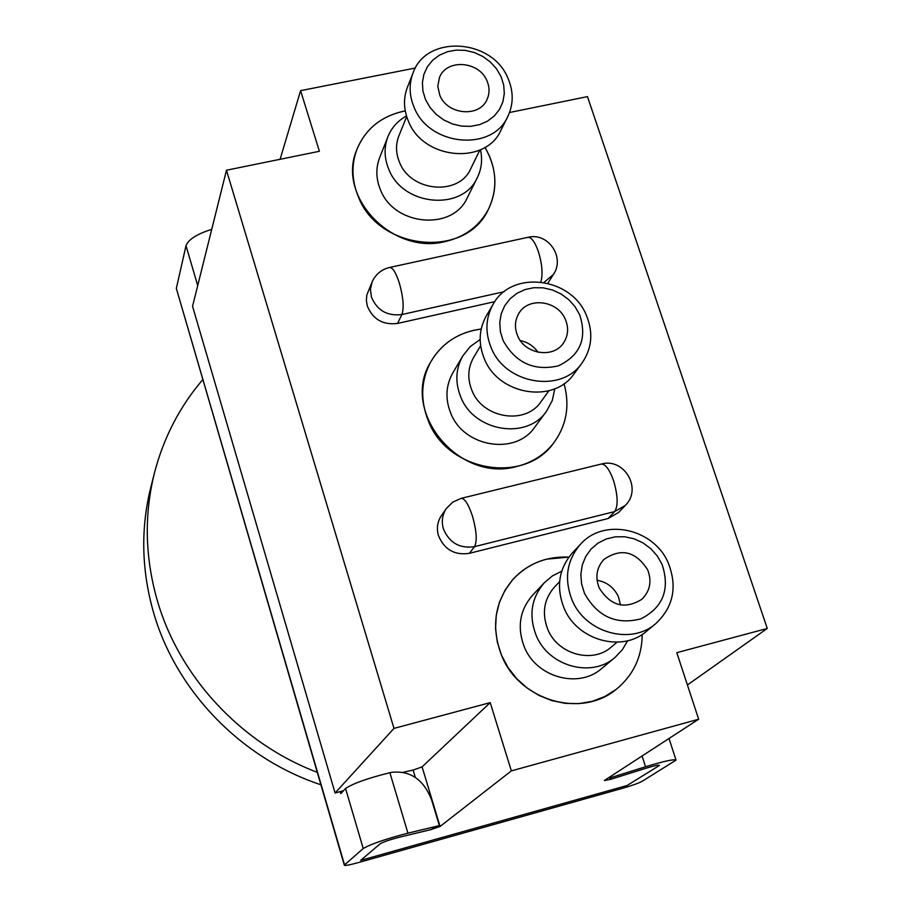 <?xml version="1.0" encoding="UTF-8"?>
<svg xmlns="http://www.w3.org/2000/svg" width="911" height="911" viewBox="0 0 911 911"><rect width="100%" height="100%" fill="white"/><g stroke="black" fill="none" stroke-linecap="round" stroke-linejoin="round"><path stroke-width="1.37" d="M317.233 772.323C239.821 742.943 177.804 675.142 156.51 597.707C144.917 555.391 144.245 513.758 154.494 472.786L150.85 487.157C140.784 527.378 141.421 568.236 152.763 609.744C174.513 689.331 240.253 758.191 320.854 784.747M154.494 472.786C163.593 437.77 179.661 406.75 202.686 379.728M546.691 559.149L568.863 557.111C546.304 556.143 527.537 563.715 512.586 579.84C521.809 569.557 533.186 562.656 546.691 559.149M642.232 634.42C641.959 657.036 633.27 675.358 616.166 689.388L604.79 696.551L592.116 701.368L578.906 703.622L565.344 703.372L551.895 700.616L539.016 695.457L527.162 688.056L516.742 678.684L508.11 667.661L501.574 655.362L497.338 642.221L495.55 628.692L496.256 615.255L499.422 602.342L504.933 590.408L512.586 579.84C494.639 601.864 490.949 626.984 501.505 655.214C518.917 700.4 581.161 718.745 616.166 689.388C633.27 675.358 641.959 657.036 642.232 634.42M403.619 111.21L405.258 110.903C381.55 115.765 365.357 128.804 356.668 150.03C365.072 129.373 380.718 116.426 403.619 111.21M484.982 147.366C496.996 168.512 498.032 189.374 488.102 209.929C479.038 226.395 464.758 236.928 445.251 241.552C392.778 255.285 336.615 196.947 356.668 150.03C351.27 165.255 351.817 180.799 358.319 196.674C378.509 250.65 465.589 259.031 488.102 209.929C496.734 192.551 497.11 174.434 489.253 155.587L484.982 147.366M473.606 330.329L481.19 329.03C458.654 332.139 441.812 343.14 430.664 362.043C440.218 345.542 454.532 334.963 473.606 330.329M564.034 383.656C570.058 405.6 566.574 425.414 553.592 443.11C544.311 454.817 532.138 462.583 517.072 466.409C459.019 483.445 399.815 411.362 430.664 362.043C420.916 380.627 420.142 400.248 428.341 420.905C447.472 471.545 524.224 484.777 553.592 443.11C566.574 425.414 570.058 405.6 564.034 383.656M197.721 285.564L186.003 245.697L176.335 288.411L344.552 864.903L363.216 848.54C370.891 844.042 385.797 838.917 407.934 833.155L439.375 825.605L430.561 829.705L399.246 837.243C389.84 839.691 383.474 841.878 380.138 843.802L360.699 860.36L627.03 785.533L658.79 765.855L627.03 785.533L360.699 860.36L380.138 843.802C383.451 841.889 389.806 839.703 399.189 837.255L431.028 829.568L440.07 826.471L511.356 770.877L698.669 719.223L676.793 652.675L767.267 628.453L587.47 96.623L509.545 112.508M403.288 772.266L413.127 770.068L415.336 777.402M413.127 770.068L422.089 766.88L440.07 826.471M422.089 766.88L490.209 702.632L511.356 770.877M280.098 159.3L300.596 90.644L319.385 151.283L226.475 170.232L192.551 306.301L335.089 793.014L343.504 790.714M610.006 778.188L610.393 779.395L604.335 780.522L698.669 719.223M609.561 777.117L610.837 779.269L646.298 768.155C654.109 765.787 658.459 764.841 659.359 765.308L658.79 765.855L659.359 765.308C658.471 764.841 654.132 765.787 646.355 768.132L610.393 779.395M504.193 291.691L401.91 314.523C387.289 316.322 377.131 310.492 371.426 297.043L370.424 289.243L372.178 281.75C375.708 274.257 381.47 269.497 389.475 267.492C392.527 267.242 395.773 272.264 399.2 282.569C403.277 297.009 404.177 307.667 401.91 314.523L397.549 323.439L494.821 301.632M397.549 323.439C383.064 325.227 372.998 319.454 367.361 306.13L366.37 300.619L366.791 295.13L372.178 281.75M469.324 553.341C454.623 555.494 444.352 549.618 438.498 535.725C436.403 528.414 437.382 521.707 441.414 515.603L446.333 508.52C442.268 514.681 441.288 521.456 443.395 528.847C449.317 542.876 459.702 548.809 474.551 546.646L614.663 511.572C618.25 505.878 617.92 495.686 613.672 480.997C609.539 469.393 605.337 463.756 601.066 464.109L461.046 498.385C464.621 498.203 468.391 504.045 472.388 515.888C476.601 530.828 477.318 541.077 474.551 546.646L469.324 553.341L608.081 518.53L614.663 511.572L625.242 505.468C642.688 488.843 624.137 457.151 601.066 464.109M625.242 505.468L618.558 512.472L608.081 518.53M335.089 793.014L393.985 728.39L226.475 170.232M393.985 728.39L490.209 702.632M300.596 90.644L415.393 68.018M687.406 684.981L767.267 628.453M620.505 604.961L618.41 596.716C614.037 587.527 606.92 582.049 597.058 580.261M599.142 587.834C610.529 605.963 624.764 609.789 641.834 599.301C650.078 591.125 652.014 581.286 647.664 569.796C635.639 551.201 621.063 547.739 603.947 559.434C596.625 567.507 595.02 576.982 599.142 587.834M662.103 564.433L657.275 555.961L650.761 548.638L642.893 542.819L634.056 538.8L624.684 536.761L615.244 536.83L606.191 538.982L597.98 543.138L591.034 549.094L585.693 556.553L582.243 565.139L580.854 574.442L581.605 583.985L584.463 593.289C597.445 616.622 616.257 625.14 640.877 618.865C663.117 607.443 670.2 589.303 662.103 564.433M668.56 563.693C654.553 528.608 604.084 517.289 580.535 544.22C566.824 560.174 563.955 578.644 571.914 599.632C584.908 632.746 631.027 645.74 655.874 623.523C673.229 607.159 677.465 587.219 668.56 563.693M580.535 544.22L572.415 552.875C558.853 568.635 556.006 586.878 563.841 607.591C576.64 640.285 622.145 653.096 646.708 631.129L655.874 623.523M559.627 581.662L554.697 586.786C543.992 598.96 541.658 613.092 547.705 629.182C557.521 654.417 592.731 664.073 611.566 646.821L616.986 642.198M561.711 571.197L552.362 575.946L544.379 582.687C531.375 597.798 528.596 615.255 536.021 635.047C548.137 666.271 591.546 678.422 615.096 657.378L622.327 649.794L627.645 640.74M544.379 582.687L532.48 595.338C519.714 610.165 516.97 627.28 524.212 646.685C536.044 677.283 578.565 689.16 601.693 668.515L615.096 657.378M517.573 335.681C524.804 354.356 553.535 358.809 563.556 342.889C568.213 335.726 568.84 327.949 565.424 319.556C557.976 300.505 528.346 296.53 518.849 313.407C514.795 320.342 514.362 327.766 517.573 335.681M579.669 314.762L575.012 306.643L568.68 299.582L561.005 293.923L552.351 289.937L543.161 287.83L533.88 287.705L524.964 289.573L516.867 293.353L509.978 298.854L504.671 305.811L501.187 313.874L499.74 322.653L500.378 331.706L503.111 340.555C515.637 362.897 534.028 371.335 558.284 365.869C580.25 355.495 587.379 338.459 579.669 314.762M586.433 315.422C571.391 277.081 511.47 269.679 493.124 304.297C485.609 317.837 484.937 332.264 491.12 347.581C505.298 384.385 561.597 393.689 582.072 362.954C591.979 348.446 593.425 332.606 586.433 315.422M493.124 304.297L486.315 315.889C478.879 329.281 478.207 343.538 484.299 358.672C498.271 395.021 553.842 404.177 574.101 373.772L582.072 362.954M480.644 345.747L473.743 357.214C467.833 367.623 467.229 378.714 471.944 390.489C482.659 418.559 525.579 425.346 541.066 401.603L548.889 390.751M480.154 339.496L470.281 346.522L462.799 355.916C455.648 368.784 454.965 382.461 460.75 396.945C474.005 431.746 527.093 440.355 546.566 411.157L552.26 400.578L554.822 388.746M462.799 355.916L452.801 372.929C445.775 385.569 445.092 398.995 450.751 413.195C463.699 447.335 515.728 455.728 534.859 427.043L546.566 411.157M537.991 352.238C533.641 346.032 527.754 342.149 520.329 340.589M439.808 95.268C447.369 114.968 479.573 117.747 487.055 99.458C489.719 93.491 489.697 87.308 486.998 80.897C479.243 60.912 446.322 58.566 439.421 77.617L437.792 86.306L439.808 95.268M501.05 76.615L496.541 68.826L490.38 62.016L482.887 56.505L474.426 52.565L465.407 50.39L456.286 50.094L447.506 51.699L439.501 55.127L432.691 60.206L427.396 66.708L423.9 74.292L422.397 82.582L422.943 91.168L425.539 99.618L430.049 107.487L436.255 114.399L443.828 119.979L452.391 123.942L461.513 126.105L470.714 126.344L479.539 124.659L487.533 121.14L494.309 115.959L499.513 109.4L502.906 101.793L504.318 93.514L503.692 84.974L501.05 76.615M508.087 78.551C492.475 38.467 426.2 34.254 413.036 72.994C408.845 84.097 409.187 95.518 414.084 107.236C428.956 146.204 492.384 152.148 507.826 116.437C513.553 104.309 513.633 91.681 508.087 78.551M413.036 72.994L407.399 87.297C403.243 98.286 403.584 109.571 408.401 121.152C423.068 159.664 485.711 165.483 500.993 130.148L507.826 116.437M406.682 116.574L398.881 135.853C395.568 144.428 395.773 153.23 399.508 162.272C410.77 192.016 459.098 196.207 470.759 168.672L479.858 150.03M406.488 115.936C397.765 120.799 391.559 127.722 387.904 136.73C383.907 147.309 384.191 158.15 388.781 169.264C402.719 206.205 462.617 211.568 477.364 177.565C481.589 168.842 482.625 159.573 480.461 149.757M387.904 136.73L379.602 157.762C375.674 168.171 375.947 178.818 380.434 189.739C394.064 226.008 452.801 231.178 467.297 197.733L477.364 177.565M344.552 864.903L344.335 865.234C345.121 865.814 349.665 864.96 357.977 862.683L622.566 788.3C631.983 785.567 638.543 783.221 642.221 781.274L676.042 760.104C673.981 759 663.812 761.22 645.546 766.755L609.823 777.948M186.003 245.697C188.395 239.468 196.97 234.013 211.739 229.333M344.335 865.234L176.335 288.411M340.258 791.602L340.794 793.629L345.565 788.493C353.035 783.449 367.805 778.188 389.885 772.71L391.696 772.312C410.337 770.376 423.638 779.565 431.609 799.869L439.375 825.605M540.895 281.932C542.99 274.325 542.193 264.327 538.503 251.948C534.951 241.836 531.341 236.974 527.674 237.372L389.726 267.435M544.026 282.399L553.387 274.507C565.367 257.392 548.126 232.089 527.981 237.304M345.565 788.493L363.216 848.54M389.885 772.71L407.934 833.155M642.084 755.993L645.546 766.755M461.046 498.385L452.767 502.109L446.333 508.52M547.864 283.219L553.387 274.507M669.004 738.491L676.008 760.013"/></g></svg>
